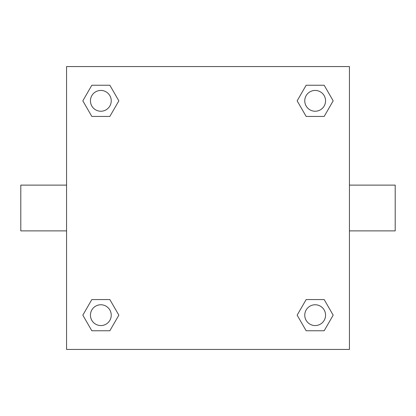 <?xml version="1.0" encoding="UTF-8"?>
<svg xmlns="http://www.w3.org/2000/svg" width="416" height="416" viewBox="0 0 416 416"><rect width="100%" height="100%" fill="white"/><g stroke="black" fill="none" stroke-linecap="round" stroke-linejoin="round"><path stroke-width="0.62" d="M349.44 185.12L395.2 185.12L395.2 230.88L349.44 230.88M66.56 230.88L20.8 230.88L20.8 185.12L66.56 185.12M66.56 66.56L349.44 66.56L349.44 349.44L66.56 349.44L66.56 66.56M91.832 299.562L109.845 299.562L118.851 315.162L109.845 330.762L91.832 330.762L82.826 315.162L91.832 299.562L109.845 299.562L91.832 299.562M306.155 85.238L324.168 85.238L333.174 100.838L324.168 116.438L306.155 116.438L297.149 100.838L306.155 85.238L324.168 85.238L306.155 85.238M91.832 85.238L109.845 85.238L118.851 100.838L109.845 116.438L91.832 116.438L82.826 100.838L91.832 85.238L109.845 85.238L91.832 85.238M306.155 299.562L324.168 299.562L333.174 315.162L324.168 330.762L306.155 330.762L297.149 315.162L306.155 299.562L324.168 299.562L306.155 299.562M324.168 330.762L306.155 330.762L324.168 330.762M325.562 315.162A10.4 10.4 0 0 0 309.962 306.155A10.4 10.4 0 0 0 309.962 324.168A10.4 10.4 0 0 0 325.562 315.162M109.845 330.762L91.832 330.762L109.845 330.762M111.238 315.162A10.4 10.4 0 0 0 95.638 306.155A10.4 10.4 0 0 0 95.638 324.168A10.4 10.4 0 0 0 111.238 315.162M324.168 116.438L306.155 116.438L324.168 116.438M325.562 100.838A10.4 10.4 0 0 0 309.962 91.832A10.4 10.4 0 0 0 309.962 109.845A10.4 10.4 0 0 0 325.562 100.838M109.845 116.438L91.832 116.438L109.845 116.438M111.238 100.838A10.4 10.4 0 0 0 95.638 91.832A10.4 10.4 0 0 0 95.638 109.845A10.4 10.4 0 0 0 111.238 100.838"/></g></svg>
